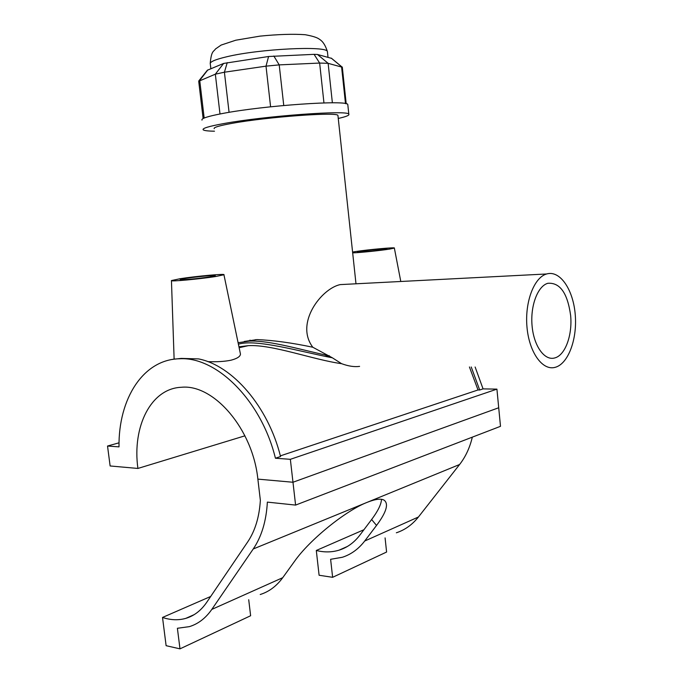 <?xml version="1.0" encoding="UTF-8"?>
<svg xmlns="http://www.w3.org/2000/svg" width="683" height="683" viewBox="0 0 683 683"><rect width="100%" height="100%" fill="white"/><g stroke="black" fill="none" stroke-linecap="round" stroke-linejoin="round"><path stroke-width="1.02" d="M359.599 366.378C354.477 367.104 348.467 366.208 341.585 363.68L332.348 357.798L324.835 354.938M238.401 344.198C256.116 338.666 300.588 351.711 332.348 357.798L312.805 347.237C294.621 323.179 321.522 288.525 340.194 284.606L346.401 284.29M547.561 273.738L546.631 273.977C534.072 277.392 524.655 302.091 526.986 327.157C529.146 352.257 542.319 370.63 554.792 367.428C567.915 364.423 577.237 339.895 575.291 315.281C573.541 290.625 560.794 270.784 547.561 273.738M570.621 315.367C567.522 293.05 559.932 282.361 547.851 283.291C537.743 285.989 530.213 305.771 532.074 325.808C533.79 345.88 544.334 360.658 554.374 358.037L555.202 357.807C565.447 354.801 572.55 334.721 570.621 315.367M312.805 347.237C291.82 342.815 273.26 340.271 257.107 339.596L244.207 341.474M239.835 346.623L240.305 347.451M214.189 128.686C213.327 127.448 219.26 125.672 231.989 123.367C266.985 116.913 337.974 111.773 337.94 115.461L337.991 115.973M203.124 118.535L198.71 81.251L215.333 74.182L224.408 72.21L266.011 66.149L279.21 64.885L319.644 63.058L328.13 63.331L342.32 67.25M331.579 58.362L317.493 54.478L314.086 54.341L268.581 56.501L223.623 63.434L207.367 70.238M202.006 120.123C200.964 118.509 207.828 116.289 222.615 113.48C263.749 105.489 347.98 99.718 347.792 104.542L347.86 105.216M214.488 131.196C207.811 131.102 204.029 130.624 203.158 129.77C202.125 128.327 209.007 126.261 223.793 123.563C264.936 115.931 349.056 109.852 348.817 114.206C349.619 115.282 346.102 116.691 338.264 118.449M329.496 355.86C303.457 350.533 270.135 340.185 249.432 341.09L238.094 342.712M341.585 363.68C313.207 359.753 272.235 344.241 248.296 345.658L238.956 346.836M471.227 366.976L479.688 390.002L478.015 389.967L469.426 366.967M475.129 367.002L483.06 388.875L479.688 390.002M280.363 455.86L478.015 389.967M174.541 359.138L181.311 358.404L198.548 358.908C232.322 365.388 268.214 406.53 280.534 456.526L275.428 458.233C261.401 400.622 216.639 356.509 179.714 358.763C143.217 359.267 118.347 398.795 119.004 446.87L107.53 446.033L110.125 465.968L137.906 468.444L244.932 435.822M483.06 388.875L496.925 389.139L290.352 459.317L275.428 458.233M352.582 252.053L355.169 251.617C367.445 249.662 396.277 247.041 394.356 248.074L389.677 249.073C380.653 250.541 359.343 252.727 352.676 252.872M172.389 359.454L174.541 358.899M119.047 442.815L107.53 446.033M240.245 353.034L240.467 354.11C240.279 356.552 237.138 358.584 231.042 360.197C224.622 361.52 216.878 361.999 207.794 361.631M180.133 278.715L171.45 280.559C169.256 281.857 200.196 279.031 215.913 276.478L223.939 274.754C226.039 273.465 196.123 276.18 180.133 278.715M209.809 276.863C199.282 278.562 178.741 280.431 180.244 279.569C180.619 278.468 217.109 274.438 215.239 275.701L209.809 276.863M383.812 249.508C375.752 250.823 356.082 252.608 357.474 251.907C357.738 251.113 388.525 247.903 386.979 248.834L383.812 249.508M137.906 468.444C132.058 426.482 150.969 388.388 181.447 387.27C213.685 383.923 252.744 428.933 257.867 479.125L292.973 482.249L498.71 407.76L500.494 426.32L295.594 505.087L290.352 459.317M496.925 389.139L498.71 407.76L292.973 482.249L257.867 479.125L260.36 500.34C259.318 517.022 255.109 530.862 247.741 541.85L206.659 602.415C201.007 610.593 194.074 615.912 185.844 618.354C178.408 620.463 170.639 620.164 162.52 617.449L210.688 596.464M260.214 594.509C269.042 591.734 276.547 586.125 282.728 577.69L294.595 561.238C309.578 539.852 345.607 510.705 367.036 502.389C375.215 499.111 380.901 498.359 384.094 500.152C388.926 503.798 386.407 512.224 376.538 525.44L364.696 541.03C358.524 549.03 351.079 554.442 342.362 557.268L330.615 559.3L332.63 577.314L319.098 575.248L316.297 550.472C324.203 552.479 331.818 552.359 339.144 550.139C347.254 547.587 354.161 542.584 359.856 535.13L371.62 519.524C377.972 511.046 381.276 504.302 381.507 499.316M162.52 617.449L166.114 645.691L179.988 648.85L250.627 615.742L248.714 599.725M316.297 550.472L363.937 529.726M332.63 577.314L386.595 552.035L385.084 537.897M472.329 437.146C469.802 447.749 465.558 456.867 459.599 464.5L418.431 516.997C412.301 524.698 404.934 529.965 396.336 532.8M179.988 648.85L177.392 628.275L189.345 626.644C198.19 623.938 205.677 618.192 211.807 609.407L253.239 548.978C261.598 536.633 266.302 521.018 267.36 502.116L295.594 505.087M331.255 58.123L341.56 66.686L345.496 103.628M317.493 54.478L328.13 63.331L332.373 102.8M314.086 54.341L319.644 63.058L323.955 102.911M273.832 56.006L279.21 64.885L283.752 105.498M268.581 56.501L266.011 66.149L270.596 106.796M227.251 62.623L224.408 72.21L229.07 112.336M223.623 63.434L215.333 74.182L219.994 113.976M207.794 69.956L199.718 80.381L204.174 118.039M210.859 68.693L210.321 64.082C209.399 61.999 214.949 59.541 226.969 56.715C259.899 48.783 327.114 45.59 327.405 51.566L327.49 52.403M376.538 525.44L371.62 519.524M364.696 541.03L418.431 516.997M253.239 548.978L459.599 464.5M211.807 609.407L282.728 577.69M250.012 340.091L250.115 340.928M340.194 284.606L546.631 273.977M355.988 283.795L337.94 115.461M331.315 58.14L341.696 66.721M207.444 70.153L198.855 80.833M210.219 63.348C211.414 50.32 213.651 51.908 215.478 48.98L221.13 45.069L235.78 40.212L260.121 36.114C278.34 34.329 293.357 33.868 305.173 34.713C312.003 35.96 316.545 37.326 318.782 38.811C320.993 40.297 324.331 42.124 327.405 51.566L328.011 57.27M342.294 67.045L346.204 103.79M348.817 114.206L347.792 104.542M249.432 341.09L238.094 342.721M249.389 341.09L256.04 339.622M394.356 248.074L400.793 281.49M179.714 358.763L181.311 358.404M171.45 280.67L174.122 359.19M223.939 274.754L240.467 354.11M248.296 345.658L239.135 347.715M339.144 550.139L347.357 546.485M194.143 614.657L185.844 618.354"/></g></svg>
